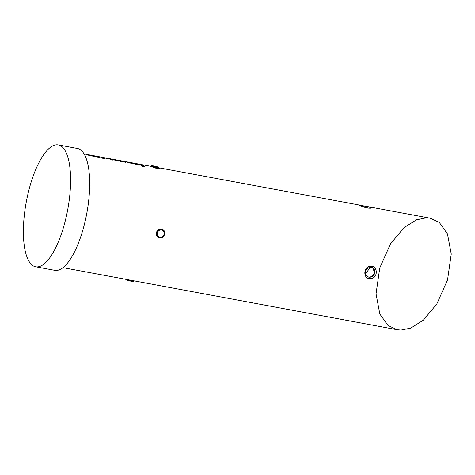 <?xml version="1.0" encoding="UTF-8"?>
<svg xmlns="http://www.w3.org/2000/svg" width="475" height="475" viewBox="0 0 475 475"><rect width="100%" height="100%" fill="white"/><g stroke="black" fill="none" stroke-linecap="round" stroke-linejoin="round"><path stroke-width="0.71" d="M143.563 166.85C144.911 166.891 144.655 166.648 142.791 166.125L142.007 166.06M142.791 166.125L142.838 165.923C141.497 165.852 141.752 166.096 143.616 166.654C144.97 166.695 144.709 166.452 142.838 165.923L141.93 165.935M370.91 207.557C371.711 208.139 370.838 208.317 368.297 208.103C364.289 207.343 361.338 206.453 359.45 205.432C358.625 204.992 359.444 205.022 361.92 205.527L370.91 207.557M370.203 267.182A1.033 0.344 -93.1 0 0 370.268 267.199L372.62 267.728A5.166 4.827 118.7 0 1 374.454 273.867A5.166 4.827 118.7 0 1 368.814 277.151A5.166 4.827 118.7 0 1 367.644 276.771L370.12 277.347L374.989 273.392L372.649 267.74L371.284 267.253M370.559 266.238C378.254 265.561 378.159 278.671 370.405 278.641C362.787 279.359 363.155 266.404 370.559 266.238A1.033 0.344 -93.1 0 1 370.268 267.199L370.268 267.199C366.457 273.339 364.016 273.558 366.777 276.123L367.644 276.771C365.685 275.892 365.121 273.731 365.952 270.299C366.029 269.135 367.466 268.102 370.268 267.199M133.582 280.826C135.423 281.562 127.389 280.072 125.923 279.395L125.923 279.395A4.133 0.433 12.7 0 0 131.029 280.808A4.133 0.433 12.7 0 0 133.772 281.01A4.133 0.433 12.7 0 0 133.772 280.992L134.027 280.713M159.321 168.263C159.909 168.744 158.965 168.797 156.495 168.423L150.961 166.458M159.024 168.138L159.238 168.013A4.133 0.433 -167.3 0 1 156.501 167.788A4.133 0.433 -167.3 0 1 151.388 166.375A4.133 0.433 -167.3 0 1 151.181 166.173L156.465 167.96C158.715 168.292 159.57 168.233 159.03 167.794M161.453 229.075C166.986 229.835 164.896 239.145 159.481 237.833C154.066 237.138 156.162 227.828 161.453 229.075L161.5 229.514C159.143 229.336 157.587 230.446 156.833 232.845L157.088 235.499M35.678 266.784L54.773 270.328A61.964 21.078 -79.5 0 0 86.147 216.642A61.964 21.078 -79.5 0 0 79.64 149.287A61.964 21.078 -79.5 0 0 77.401 148.485L58.306 144.934A61.964 21.078 -79.5 0 0 26.933 198.627A61.964 21.078 -79.5 0 0 33.446 265.976A61.964 21.078 -79.5 0 0 35.678 266.784A61.964 21.078 -79.5 0 0 67.052 213.091A61.964 21.078 -79.5 0 0 60.539 145.742A61.964 21.078 -79.5 0 0 58.306 144.934M143.616 166.654L144.537 166.624M401.001 330.066L397.142 329.709L387.998 325.452L379.84 314.04L376.04 293.888L379.751 268.007L390.462 243.936L404.017 227.679L416.498 219.824L426.289 217.847L430.148 218.197L439.292 222.454L447.45 233.866L451.25 254.018L447.539 279.906L436.828 303.97L423.272 320.233L410.798 328.088L401.001 330.066M143.498 165.834A57.831 19.671 -79.5 0 0 142.423 165.122A57.831 19.671 -79.5 0 0 141.289 164.623L139.282 164.249A57.831 19.671 -79.5 0 1 140.416 164.754A57.831 19.671 -79.5 0 1 141.491 165.46L143.498 165.834M137.008 163.828L136.966 164.029A57.629 19.6 -79.5 0 1 138.546 164.795L138.611 164.605A57.831 19.671 -79.5 0 0 138.142 164.332A57.831 19.671 -79.5 0 0 137.008 163.828L135.007 163.453A57.831 19.671 -79.5 0 1 136.141 163.958A57.831 19.671 -79.5 0 1 136.515 164.178L129.764 162.925A57.831 19.671 -79.5 0 0 129.39 162.705A57.831 19.671 -79.5 0 0 128.256 162.201L126.249 161.833A57.831 19.671 -79.5 0 1 127.383 162.331A57.831 19.671 -79.5 0 1 127.846 162.61L138.712 164.73M124.628 161.666L124.587 161.868A57.629 19.6 -79.5 0 1 125.513 162.379L125.572 162.183A57.831 19.671 -79.5 0 0 125.109 161.91A57.831 19.671 -79.5 0 0 124.628 161.666L116.357 159.992A57.831 19.671 -79.5 0 1 117.052 160.271L122.936 161.375A57.831 19.671 -79.5 0 1 123.322 161.577A57.831 19.671 -79.5 0 1 123.702 161.797L116.951 160.544A57.831 19.671 -79.5 0 0 116.571 160.324A57.831 19.671 -79.5 0 0 114.944 159.671L122.966 161.162A57.831 19.671 -79.5 0 0 122.556 161.072A57.831 19.671 -79.5 0 0 122.241 161.019L112.623 159.238A57.831 19.671 -79.5 0 1 114.35 159.909A57.831 19.671 -79.5 0 1 114.813 160.188L125.673 162.308M113.151 160.194A57.831 19.671 -79.5 0 0 112.076 159.487A57.831 19.671 -79.5 0 0 111.595 159.244L100.831 157.249A57.831 19.671 -79.5 0 1 101.317 157.492A57.831 19.671 -79.5 0 1 102.392 158.199L104.399 158.573A57.831 19.671 -79.5 0 0 103.318 157.86A57.831 19.671 -79.5 0 0 102.933 157.664L109.677 158.917A57.831 19.671 -79.5 0 1 110.069 159.119A57.831 19.671 -79.5 0 1 111.15 159.826L113.151 160.194M99.459 157.546L99.507 157.344A57.831 19.671 -79.5 0 0 99.043 157.071A57.831 19.671 -79.5 0 0 97.909 156.566L95.903 156.192A57.831 19.671 -79.5 0 1 97.037 156.697A57.831 19.671 -79.5 0 1 97.417 156.916L90.666 155.663A57.831 19.671 -79.5 0 0 90.286 155.444A57.831 19.671 -79.5 0 0 89.152 154.939L87.151 154.565A57.831 19.671 -79.5 0 1 88.285 155.07A57.831 19.671 -79.5 0 1 88.748 155.343L99.607 157.468M84.087 153.924L112.623 159.238M143.07 165.751A57.629 19.6 -79.5 0 0 141.247 164.825L141.289 164.623M141.247 164.825L140.173 164.623M136.378 164.38L129.942 162.978M129.717 163.121A57.629 19.6 -79.5 0 0 128.214 162.402L128.256 162.201M128.214 162.402L127.14 162.207M136.966 164.029L135.898 163.833M124.587 161.868L123.132 161.476M123.565 161.999L117.129 160.598M116.903 160.746A57.629 19.6 -79.5 0 0 114.903 159.873L114.944 159.671M102.921 157.706L102.054 157.338M102.012 157.54L100.789 157.451M103.966 158.49A57.629 19.6 -79.5 0 0 102.885 157.866L102.933 157.664M112.723 160.117A57.629 19.6 -79.5 0 0 111.548 159.446L111.595 159.244M111.548 159.446L109.862 159.006M97.28 157.118L90.844 155.717M90.618 155.859A57.629 19.6 -79.5 0 0 89.116 155.141L89.152 154.939M89.116 155.141L88.041 154.945M99.447 157.534A57.629 19.6 -79.5 0 0 97.868 156.768L97.909 156.566M97.868 156.768L96.799 156.572M362.288 206.583A1.033 0.558 -79.6 0 0 361.92 205.527M370.12 277.347L370.405 278.641M159.238 167.99L158.982 167.443L154.126 166.042A3.717 0.386 12.7 0 0 151.863 166.042A3.717 0.386 12.7 0 0 156.459 167.319A3.717 0.386 12.7 0 0 158.739 167.319A3.717 0.386 12.7 0 0 154.143 166.048C151.418 165.692 150.438 165.739 151.181 166.173M130.809 281.141A3.717 0.386 -167.3 0 1 126.926 280.161A3.717 0.386 -167.3 0 1 126.392 279.603M156.495 168.423L156.465 167.96M158.614 237.15L159.76 237.565A4.133 3.859 -61.3 0 1 156.833 232.845A4.133 3.859 -61.3 0 1 162.634 229.93A4.133 3.859 -61.3 0 1 159.748 237.559C160.675 238.165 162.112 237.447 164.059 235.422C165.051 233.047 164.576 231.218 162.634 229.93L162.587 229.9M161.595 230.019A3.717 3.473 118.7 0 0 157.344 232.987A3.717 3.473 118.7 0 0 159.968 237.233A3.717 3.473 118.7 0 0 164.219 234.264A3.717 3.473 118.7 0 0 161.595 230.019M369.983 208.673L370.423 208.103L368.173 208.056L359.729 205.574M125.709 279.193L125.97 279.745L130.827 281.147C135.298 281.782 132.923 281.129 133.772 281.01L133.772 280.986M397.142 329.709L62.967 267.651M430.148 218.197L365.257 206.144M362.33 205.604L159.25 167.883M151.086 166.369L122.556 161.072M151.181 166.197L150.925 166.47L151.762 166.553M114.908 159.861L113.857 159.665"/></g></svg>
